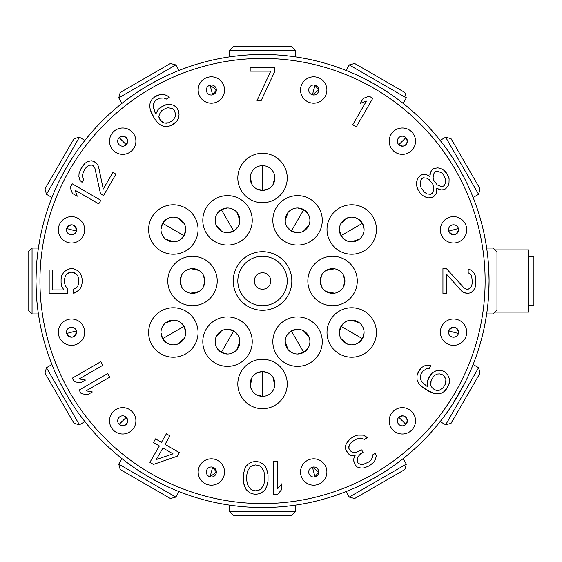 <?xml version="1.0" encoding="UTF-8"?>
<svg xmlns="http://www.w3.org/2000/svg" width="562" height="562" viewBox="0 0 562 562"><rect width="100%" height="100%" fill="white"/><g stroke="black" fill="none" stroke-linecap="round" stroke-linejoin="round"><path stroke-width="0.84" d="M39.944 281A222.587 222.587 0 0 0 262.531 503.587A222.587 222.587 0 0 0 485.125 281A222.587 222.587 0 0 0 262.531 58.413A222.587 222.587 0 0 0 39.944 281A222.587 222.587 0 0 0 262.531 503.587A222.587 222.587 0 0 0 485.125 281L489.081 281A226.542 226.542 0 0 1 262.538 507.542A226.542 226.542 0 0 1 35.989 281L39.944 281L35.989 281A226.542 226.542 0 0 0 262.538 507.542A226.542 226.542 0 0 0 489.081 281L488.729 293.631L489.081 281A226.542 226.542 0 0 0 262.531 54.458A226.542 226.542 0 0 0 35.989 281A226.542 226.542 0 0 1 262.531 54.458A226.542 226.542 0 0 1 489.081 281L485.125 281A222.587 222.587 0 0 0 262.531 58.413A222.587 222.587 0 0 0 39.944 281M364.085 250.912A24.721 24.721 0 0 1 330.323 241.864A24.721 24.721 0 0 1 339.364 208.102A24.721 24.721 0 0 1 373.133 217.143A24.721 24.721 0 0 1 364.085 250.912A24.721 24.721 0 0 0 373.133 217.143A24.721 24.721 0 0 0 339.364 208.102A24.721 24.721 0 0 0 330.323 241.864A24.721 24.721 0 0 0 364.085 250.912M237.817 383.987A24.721 24.721 0 0 1 262.531 359.273A24.721 24.721 0 0 1 287.252 383.987A24.721 24.721 0 0 1 262.531 408.707A24.721 24.721 0 0 1 237.817 383.987A24.721 24.721 0 0 0 262.531 408.707A24.721 24.721 0 0 0 287.252 383.987A24.721 24.721 0 0 0 262.531 359.273A24.721 24.721 0 0 0 237.817 383.987M185.699 208.102A24.721 24.721 0 0 1 194.747 241.864A24.721 24.721 0 0 1 160.985 250.912A24.721 24.721 0 0 1 151.937 217.143A24.721 24.721 0 0 1 185.699 208.102A24.721 24.721 0 0 0 151.937 217.143A24.721 24.721 0 0 0 160.985 250.912A24.721 24.721 0 0 0 194.747 241.864A24.721 24.721 0 0 0 185.699 208.102M332.563 305.721A24.721 24.721 0 0 1 307.85 281A24.721 24.721 0 0 1 332.563 256.279A24.721 24.721 0 0 1 357.284 281A24.721 24.721 0 0 1 332.563 305.721A24.721 24.721 0 0 0 357.284 281A24.721 24.721 0 0 0 332.563 256.279A24.721 24.721 0 0 0 307.85 281A24.721 24.721 0 0 0 332.563 305.721M206.113 329.29A24.721 24.721 0 0 1 239.876 320.242A24.721 24.721 0 0 1 248.924 354.011A24.721 24.721 0 0 1 215.162 363.059A24.721 24.721 0 0 1 206.113 329.29A24.721 24.721 0 0 0 215.162 363.059A24.721 24.721 0 0 0 248.924 354.011A24.721 24.721 0 0 0 239.876 320.242A24.721 24.721 0 0 0 206.113 329.29M248.924 207.989A24.721 24.721 0 0 1 239.876 241.758A24.721 24.721 0 0 1 206.113 232.71A24.721 24.721 0 0 1 215.162 198.941A24.721 24.721 0 0 1 248.924 207.989A24.721 24.721 0 0 0 215.162 198.941A24.721 24.721 0 0 0 206.113 232.71A24.721 24.721 0 0 0 239.876 241.758A24.721 24.721 0 0 0 248.924 207.989M58.799 226.409A13.186 13.186 0 0 1 74.943 217.087A13.186 13.186 0 0 1 84.265 233.23A13.186 13.186 0 0 1 68.121 242.552A13.186 13.186 0 0 1 58.799 226.409A13.186 13.186 0 0 0 68.121 242.552A13.186 13.186 0 0 0 84.265 233.23L84.265 233.237A13.186 13.186 0 0 0 74.943 217.087A13.186 13.186 0 0 0 58.799 226.409M58.799 335.591A13.186 13.186 0 0 1 68.121 319.448A13.186 13.186 0 0 1 84.265 328.77A13.186 13.186 0 0 1 74.943 344.913A13.186 13.186 0 0 1 58.799 335.591A13.186 13.186 0 0 0 74.943 344.913A13.186 13.186 0 0 0 84.265 328.77L84.265 328.763A13.186 13.186 0 0 0 68.121 319.448A13.186 13.186 0 0 0 58.799 335.591M113.391 430.148A13.186 13.186 0 0 1 113.391 411.503A13.186 13.186 0 0 1 132.035 411.503A13.186 13.186 0 0 1 132.035 430.148A13.186 13.186 0 0 1 113.391 430.148A13.186 13.186 0 0 0 132.035 430.148A13.186 13.186 0 0 0 132.035 411.503L132.035 411.503A13.186 13.186 0 0 0 113.391 411.503A13.186 13.186 0 0 0 113.391 430.148M207.947 484.739A13.186 13.186 0 0 1 198.625 468.589A13.186 13.186 0 0 1 214.768 459.266A13.186 13.186 0 0 1 224.09 475.417A13.186 13.186 0 0 1 207.947 484.739A13.186 13.186 0 0 0 224.09 475.417A13.186 13.186 0 0 0 214.768 459.266A13.186 13.186 0 0 0 198.625 468.589A13.186 13.186 0 0 0 207.947 484.739M317.123 484.739A13.186 13.186 0 0 1 300.979 475.417A13.186 13.186 0 0 1 310.301 459.266A13.186 13.186 0 0 1 326.445 468.589A13.186 13.186 0 0 1 317.123 484.739A13.186 13.186 0 0 0 326.445 468.589A13.186 13.186 0 0 0 310.301 459.266L310.301 459.266A13.186 13.186 0 0 0 300.979 475.417A13.186 13.186 0 0 0 317.123 484.739M411.679 430.148A13.186 13.186 0 0 1 393.035 430.148A13.186 13.186 0 0 1 393.035 411.503A13.186 13.186 0 0 1 411.679 411.503A13.186 13.186 0 0 1 411.679 430.148A13.186 13.186 0 0 0 411.679 411.503A13.186 13.186 0 0 0 393.035 411.503A13.186 13.186 0 0 0 393.035 430.148A13.186 13.186 0 0 0 411.679 430.148M466.27 335.591A13.186 13.186 0 0 1 450.127 344.913A13.186 13.186 0 0 1 440.805 328.77A13.186 13.186 0 0 1 456.948 319.448A13.186 13.186 0 0 1 466.27 335.591A13.186 13.186 0 0 0 456.948 319.448A13.186 13.186 0 0 0 440.805 328.77L440.805 328.763A13.186 13.186 0 0 0 450.127 344.913A13.186 13.186 0 0 0 466.27 335.591M466.27 226.409A13.186 13.186 0 0 1 456.948 242.552A13.186 13.186 0 0 1 440.805 233.23A13.186 13.186 0 0 1 450.127 217.087A13.186 13.186 0 0 1 466.27 226.409A13.186 13.186 0 0 0 450.127 217.087A13.186 13.186 0 0 0 440.805 233.23L440.805 233.237A13.186 13.186 0 0 0 456.948 242.552A13.186 13.186 0 0 0 466.27 226.409M411.679 131.852A13.186 13.186 0 0 1 411.679 150.497A13.186 13.186 0 0 1 393.035 150.497A13.186 13.186 0 0 1 393.035 131.852A13.186 13.186 0 0 1 411.679 131.852A13.186 13.186 0 0 0 393.035 131.852A13.186 13.186 0 0 0 393.035 150.497L393.035 150.497A13.186 13.186 0 0 0 411.679 150.497A13.186 13.186 0 0 0 411.679 131.852M317.123 77.261A13.186 13.186 0 0 1 326.445 93.411A13.186 13.186 0 0 1 310.301 102.734A13.186 13.186 0 0 1 300.979 86.583A13.186 13.186 0 0 1 317.123 77.261A13.186 13.186 0 0 0 300.979 86.583A13.186 13.186 0 0 0 310.301 102.734A13.186 13.186 0 0 0 326.445 93.411A13.186 13.186 0 0 0 317.123 77.261M207.94 77.261A13.186 13.186 0 0 1 224.09 86.583A13.186 13.186 0 0 1 214.768 102.734A13.186 13.186 0 0 1 198.618 93.411A13.186 13.186 0 0 1 207.94 77.261A13.186 13.186 0 0 0 198.618 93.411A13.186 13.186 0 0 0 214.768 102.734L214.768 102.734A13.186 13.186 0 0 0 224.09 86.583A13.186 13.186 0 0 0 207.94 77.261M113.391 131.852A13.186 13.186 0 0 1 132.035 131.852A13.186 13.186 0 0 1 132.035 150.497A13.186 13.186 0 0 1 113.391 150.497A13.186 13.186 0 0 1 113.391 131.852A13.186 13.186 0 0 0 113.391 150.497A13.186 13.186 0 0 0 132.035 150.497A13.186 13.186 0 0 0 132.035 131.852A13.186 13.186 0 0 0 113.391 131.852M233.251 281A29.287 29.287 0 0 1 262.531 251.713A29.287 29.287 0 0 1 291.818 281A29.287 29.287 0 0 1 262.531 310.287A29.287 29.287 0 0 1 233.251 281L237.817 281A24.721 24.721 0 0 1 262.531 256.279A24.721 24.721 0 0 1 287.252 281L291.818 281A29.287 29.287 0 0 0 262.531 251.713A29.287 29.287 0 0 0 233.251 281A29.287 29.287 0 0 0 262.531 310.287A29.287 29.287 0 0 0 291.818 281L287.252 281A24.721 24.721 0 0 1 262.531 305.721A24.721 24.721 0 0 1 237.817 281L233.251 281M192.499 256.279A24.721 24.721 0 0 1 217.22 281A24.721 24.721 0 0 1 192.499 305.721A24.721 24.721 0 0 1 167.785 281A24.721 24.721 0 0 1 192.499 256.279A24.721 24.721 0 0 0 167.785 281A24.721 24.721 0 0 0 192.499 305.721A24.721 24.721 0 0 0 217.22 281A24.721 24.721 0 0 0 192.499 256.279M276.146 354.011A24.721 24.721 0 0 1 285.194 320.242A24.721 24.721 0 0 1 318.956 329.29A24.721 24.721 0 0 1 309.908 363.059A24.721 24.721 0 0 1 276.146 354.011A24.721 24.721 0 0 0 309.908 363.059A24.721 24.721 0 0 0 318.956 329.29A24.721 24.721 0 0 0 285.194 320.242A24.721 24.721 0 0 0 276.146 354.011M318.956 232.71A24.721 24.721 0 0 1 285.194 241.758A24.721 24.721 0 0 1 276.146 207.989A24.721 24.721 0 0 1 309.908 198.941A24.721 24.721 0 0 1 318.956 232.71A24.721 24.721 0 0 0 309.908 198.941A24.721 24.721 0 0 0 276.146 207.989A24.721 24.721 0 0 0 285.194 241.758A24.721 24.721 0 0 0 318.956 232.71M160.985 311.088A24.721 24.721 0 0 1 194.747 320.136A24.721 24.721 0 0 1 185.699 353.898A24.721 24.721 0 0 1 151.937 344.857A24.721 24.721 0 0 1 160.985 311.088A24.721 24.721 0 0 0 151.937 344.857A24.721 24.721 0 0 0 185.699 353.898A24.721 24.721 0 0 0 194.747 320.136A24.721 24.721 0 0 0 160.985 311.088M339.364 353.898A24.721 24.721 0 0 1 330.323 320.136A24.721 24.721 0 0 1 364.085 311.088A24.721 24.721 0 0 1 373.133 344.857A24.721 24.721 0 0 1 339.364 353.898A24.721 24.721 0 0 0 373.133 344.857A24.721 24.721 0 0 0 364.085 311.088A24.721 24.721 0 0 0 330.323 320.136A24.721 24.721 0 0 0 339.364 353.898M287.252 178.013A24.721 24.721 0 0 1 262.531 202.727A24.721 24.721 0 0 1 237.817 178.013A24.721 24.721 0 0 1 262.531 153.293A24.721 24.721 0 0 1 287.252 178.013A24.721 24.721 0 0 0 262.531 153.293A24.721 24.721 0 0 0 237.817 178.013A24.721 24.721 0 0 0 262.531 202.727A24.721 24.721 0 0 0 287.252 178.013M372.782 98.28L356.301 126.822L352.739 124.764L366.41 101.083L360.39 103.275L363.192 98.413L369.213 96.221L372.782 98.28L356.301 126.822L372.782 98.28L369.213 96.221L363.192 98.413L360.39 103.275L363.192 98.413L369.213 96.221L372.782 98.28M442.94 268.643L446.446 268.643L463.973 287.863L466.783 289.24L468.181 289.24L470.289 287.863L471.687 285.805L472.389 282.37L471.687 276.195L470.289 274.137L468.181 272.76L468.181 269.331L470.991 270.013L473.794 272.76L475.192 275.506L475.895 280.312L475.192 287.182L473.794 289.929L470.991 292.669L468.181 293.357L463.973 292.669L461.873 291.299L446.446 274.137L446.446 293.357L442.94 293.357L442.94 268.643L446.446 268.643L442.94 268.643L442.94 293.357L446.446 293.357L442.94 293.357L442.94 268.643M345.433 447.928L345.574 445.42L346.656 443.179L350.358 438.606L355.114 435.866L357.846 435.093L363.41 435.121L367.295 437.735L364.324 439.456L361.134 438.051L359.596 438.135L356.273 439.245L352.704 441.303L349.248 444.921L348.862 448.378L350.267 450.808L352.859 452.551L355.346 452.733L361.64 449.909L363.045 452.34L360.663 453.71L357.797 456.983L357.306 458.887L357.523 461.999L358.226 463.214L360.467 464.353L362.947 464.535L368.651 462.055L371.271 459.73L372.353 457.489L372.494 454.981L375.465 453.26L376.273 456.035L375.297 459.835L373.625 462.421L368.623 466.123L364.106 467.914L361.029 468.076L357.249 467.022L355.247 464.936L353.744 460.945L353.877 458.437L355.205 455.241L351.531 455.747L349.29 454.609L345.89 450.099L345.574 445.42L345.89 450.099L349.29 454.609L351.531 455.747L349.29 454.609L347.295 452.522L345.89 450.099L345.433 447.928M177.213 456.246L153.475 464.402L149.906 462.343L159.376 445.947L153.426 442.512L155.534 438.873L161.477 442.301L166.387 433.801L169.956 435.859L165.045 444.366L179.313 452.607L177.213 456.246L153.475 464.402L177.213 456.246L179.313 452.607L177.213 456.246M52.68 270.013L49.175 270.013L49.175 293.357L67.405 293.357L49.175 293.357L49.175 270.013L52.68 270.013L52.68 289.929L63.899 289.929L61.792 286.494L61.089 283.058L61.089 278.942L61.792 275.506L63.899 272.071L66.702 270.013L70.208 268.643L73.011 268.643L76.516 270.013L79.326 272.071L81.427 275.506L82.129 278.942L82.129 283.058L81.427 286.494L79.326 289.929L76.516 291.987L73.713 293.357L73.713 289.24L76.516 287.863L77.921 285.805L78.624 283.058L78.624 278.942L77.921 276.195L76.516 274.137L74.416 272.76L70.91 272.071L66.702 274.137L65.297 276.195L64.602 278.942L64.602 283.058L65.297 285.805L67.405 288.552L67.405 293.357L49.175 293.357L49.175 270.013L52.68 270.013L52.68 289.929L63.899 289.929L61.792 286.494L61.089 283.058L61.089 278.942L61.792 275.506L63.899 272.071L66.702 270.013L70.208 268.643L73.011 268.643L76.516 270.013L79.326 272.071L81.427 275.506L82.129 278.942L82.129 283.058L81.427 286.494L79.326 289.929L73.713 293.357L73.713 289.24L76.516 287.863L77.921 285.805L78.624 283.058L78.624 278.942L77.921 276.195L76.516 274.137L72.308 272.071L68.803 272.76L66.702 274.137L65.297 276.195L64.602 278.942L64.602 283.058L65.297 285.805L67.405 288.552L67.405 293.357L67.405 288.552M170.946 104.511L173.784 105.305L176.721 107.651L178.477 110.693L179.039 114.416L178.66 117.872L176.735 121.413L171.143 125.452L167.82 126.562L163.795 126.457L160.606 125.059L157.662 122.706L154.613 118.8L150.3 109.955L149.738 106.232L150.117 102.769L152.042 99.235L154.662 96.91L160.367 94.43L164.392 94.535L167.574 95.933L169.225 97.409L166.247 99.13L164.006 97.992L159.39 98.231L155.822 100.289L154.388 101.926L153.307 104.174L153.166 106.682L155.836 114.044L157.999 109.555L160.627 107.237L166.921 104.406L170.946 104.511L173.784 105.305L170.946 104.511L166.921 104.406L163.598 105.515L157.999 109.555L163.598 105.515L166.921 104.406L170.946 104.511M274.895 67.637L274.895 71.142L261.161 100.591L257.045 100.591L270.772 71.142L250.174 71.142L250.174 67.637L274.895 67.637L274.895 71.142L274.895 67.637L250.174 67.637L250.174 71.142L250.174 67.637L274.895 67.637M438.072 189.169L440.924 189.9L444.036 189.689L445.863 188.635L448.209 185.692L449.003 182.854L449.108 178.828L447.998 175.506L444.303 170.504L440.763 168.586L437.91 167.855L434.187 168.417L432.368 169.471L430.625 172.063L432.368 169.471L434.187 168.417L437.91 167.855L440.763 168.586L444.303 170.504L446.621 173.131L449.108 178.828L449.003 182.854L448.209 185.692L445.863 188.635L444.036 189.689L440.924 189.9L436.779 188.326L436.407 193.3L434.061 196.243L432.234 197.29L428.511 197.859L425.659 197.122L422.125 195.204L419.8 192.583L417.742 189.015L416.632 185.692L416.737 181.667L417.531 178.828L419.877 175.885L421.697 174.838L425.42 174.269L429.909 176.433L430.625 172.063L432.368 169.471L434.187 168.417L437.91 167.855L440.763 168.586L444.303 170.504L446.621 173.131L449.108 178.828L449.003 182.854L448.209 185.692L445.863 188.635L444.036 189.689L440.924 189.9L436.779 188.326L436.407 193.3L434.061 196.243L432.234 197.29L428.511 197.859L425.659 197.122L422.125 195.204L419.8 192.583L417.742 189.015L416.632 185.692L416.737 181.667L417.531 178.828L419.877 175.885L421.697 174.838L425.42 174.269L429.909 176.433L430.625 172.063L429.832 174.894M428.778 365.089L430.942 365.546L429.228 368.517L426.72 368.658L422.835 371.173L420.776 374.742L420.355 376.877L420.538 379.357L421.676 381.598L426.453 385.946L427.668 386.649L427.296 381.675L430.127 375.381L432.445 372.754L435.986 370.836L439.442 370.456L443.165 371.018L445.596 372.423L447.949 375.36L449.347 378.549L449.452 382.574L448.343 385.897L444.303 391.496L440.763 393.414L437.306 393.793L433.583 393.231L424.739 388.918L420.826 385.869L418.479 382.926L417.081 379.743L416.976 375.718L418.086 372.395L421.781 367.393L425.322 365.469L428.778 365.089L430.942 365.546L428.778 365.089L425.322 365.469L421.781 367.393L419.456 370.014L416.976 375.718L417.081 379.743L418.479 382.926L420.826 385.869L424.739 388.918L433.583 393.231L437.306 393.793L440.763 393.414L444.303 391.496L446.621 388.869L449.452 382.574L449.347 378.549L447.949 375.36L445.596 372.423L443.165 371.018L439.442 370.456L435.986 370.836L432.445 372.754L428.406 378.352L427.296 381.675L430.127 375.381L432.445 372.754L435.986 370.836L439.442 370.456L443.165 371.018L445.596 372.423L447.949 375.36L449.347 378.549L449.452 382.574L446.621 388.869L444.303 391.496L440.763 393.414L437.306 393.793L433.583 393.231L428.989 391.37L420.826 385.869L418.479 382.926L417.081 379.743L416.976 375.718L419.456 370.014L421.781 367.393L425.322 365.469L428.778 365.089M273.518 494.363L273.518 461.409L277.642 461.409L277.642 488.75L281.759 483.847L281.759 489.453L277.642 494.363L273.518 494.363L273.518 461.409L273.518 494.363L277.642 494.363L281.759 489.453L281.759 483.847L281.759 489.453L277.642 494.363L273.518 494.363M268.025 474.728L268.025 481.037L267.343 484.542L265.278 489.453L263.22 491.56L259.785 493.661L255.668 494.363L251.551 493.661L248.116 491.56L246.058 489.453L244.681 486.65L243.311 481.037L243.311 474.728L244.681 469.115L246.058 466.312L248.116 464.212L251.551 462.104L255.668 461.409L259.785 462.104L263.22 464.212L265.278 466.312L267.343 471.223L268.025 474.728L268.025 481.037L268.025 474.728L266.655 469.115L265.278 466.312L263.22 464.212L259.785 462.104L255.668 461.409L251.551 462.104L248.116 464.212L246.058 466.312L244.681 469.115L243.311 474.728L243.311 481.037L243.999 484.542L246.058 489.453L248.116 491.56L251.551 493.661L255.668 494.363L259.785 493.661L263.22 491.56L265.278 489.453L266.655 486.65L268.025 481.037L267.343 484.542L265.278 489.453L263.22 491.56L259.785 493.661L255.668 494.363L251.551 493.661L248.116 491.56L246.058 489.453L244.681 486.65L243.311 481.037L243.311 474.728L244.681 469.115L246.058 466.312L248.116 464.212L251.551 462.104L255.668 461.409L259.785 462.104L263.22 464.212L265.278 466.312L267.343 471.223L268.025 474.728M79.13 390.063L107.672 373.582L109.73 377.151L86.049 390.822L92.358 391.939L87.503 394.742L81.188 393.625L79.13 390.063L107.672 373.582L79.13 390.063L81.188 393.625L87.503 394.742L92.358 391.939L87.503 394.742L81.188 393.625L79.13 390.063M72.266 378.17L100.809 361.689L102.867 365.258L79.179 378.928L85.494 380.045L80.633 382.848L74.325 381.738L72.266 378.17L100.809 361.689L72.266 378.17L74.325 381.738L80.633 382.848L85.494 380.045L80.633 382.848L74.325 381.738L72.266 378.17M72.266 183.83L100.809 200.311L98.743 203.88L75.062 190.202L77.254 196.229L72.393 193.419L70.201 187.399L72.266 183.83L100.809 200.311L72.266 183.83L70.201 187.399L72.393 193.419L77.254 196.229L72.393 193.419L70.201 187.399L72.266 183.83M103.549 195.555L100.514 193.799L94.95 168.389L93.201 165.797L91.992 165.095L89.484 165.235L87.236 166.317L84.911 168.937L82.431 174.642L82.614 177.121L83.752 179.362L82.031 182.341L79.945 180.339L78.891 176.559L79.052 173.482L80.844 168.965L84.89 163.373L87.475 161.694L91.276 160.718L94.051 161.526L97.352 164.223L98.483 166.464L103.26 189.043L112.878 172.394L115.913 174.15L103.549 195.555L100.514 193.799L103.549 195.555L115.913 174.15L112.878 172.394L115.913 174.15L103.549 195.555M156.278 459.547L173.047 453.843L162.938 448.005L156.278 459.547L173.047 453.843L162.938 448.005L156.278 459.547M174.101 109.976L172.457 108.501L168.08 107.785L165.945 108.213L161.779 110.616L160.346 112.252L158.779 116.397L160.289 120.38L164.174 122.994L166.661 123.183L168.797 122.755L172.956 120.352L175.47 116.475L175.611 113.967L174.101 109.976L172.457 108.501L168.08 107.785L165.945 108.213L161.779 110.616L160.346 112.252L158.779 116.397L159.236 118.561L161.933 121.863L164.174 122.994L168.797 122.755L172.956 120.352L175.47 116.475L175.611 113.967L174.101 109.976M420.355 185.123L421.121 187.856L424.472 192.26L427.064 193.939L430.52 194.319L432.34 193.265L433.738 190.082L433.583 187.005L432.817 184.273L429.459 179.868L426.874 178.189L423.418 177.81L421.591 178.857L420.193 182.046L420.355 185.123L421.121 187.856L424.472 192.26L427.064 193.939L430.52 194.319L432.34 193.265L433.738 190.082L433.583 187.005L432.817 184.273L429.459 179.868L426.874 178.189L423.418 177.81L421.591 178.857L420.193 182.046L420.355 185.123M445.729 179.988L443.587 174.88L441.606 172.857L438.416 171.529L435.901 171.389L434.693 172.091L433.555 174.332L433.105 177.761L433.871 180.493L437.229 184.898L440.418 186.226L442.926 186.359L444.142 185.664L445.28 183.423L445.729 179.988L443.587 174.88L441.606 172.857L438.416 171.529L435.901 171.389L434.693 172.091L433.555 174.332L433.105 177.761L433.871 180.493L437.229 184.898L440.418 186.226L442.926 186.359L444.142 185.664L445.28 183.423L445.729 179.988M431.995 387.562L434.693 389.909L436.857 390.365L439.365 390.225L443.242 387.71L445.645 383.551L446.073 381.415L445.884 378.928L443.27 375.044L439.891 373.885L437.384 374.025L435.143 375.107L433.506 376.54L431.103 380.699L430.675 382.834L430.864 385.321L431.995 387.562L434.693 389.909L439.365 390.225L443.242 387.71L445.645 383.551L445.884 378.928L443.27 375.044L439.891 373.885L437.384 374.025L435.143 375.107L433.506 376.54L431.103 380.699L430.864 385.321L431.995 387.562M263.908 484.542L264.597 480.341L264.597 475.431L263.908 471.223L261.161 467.015L259.103 465.61L255.668 464.914L252.233 465.61L250.174 467.015L247.428 471.223L246.739 475.431L246.739 480.341L247.428 484.542L250.174 488.75L252.233 490.155L255.668 490.858L259.103 490.155L261.161 488.75L263.908 484.542L264.597 480.341L264.597 475.431L263.908 471.223L261.161 467.015L259.103 465.61L255.668 464.914L252.233 465.61L250.174 467.015L247.428 471.223L246.739 475.431L246.739 480.341L247.428 484.542L250.174 488.75L252.233 490.155L255.668 490.858L259.103 490.155L261.161 488.75L263.908 484.542M487.753 305.468L487.282 309.472L487.753 305.468M486.425 315.591L485.104 323.255L486.425 315.591M474.244 361.633L476.414 355.69L474.244 361.633M464.774 383.087L452.094 405.062L464.774 383.087M439.112 422.926L434.152 428.883L439.112 422.926M405.56 456.688L410.415 452.621L405.56 456.688M386.635 470.527L375.816 477.187L364.668 483.215L375.816 477.187L386.635 470.527M344.492 492.2L337.221 494.876L344.492 492.2M298.555 504.662L304.794 503.566L298.555 504.662M275.247 507.191L249.872 507.191L275.247 507.191M227.912 504.887L220.276 503.566L227.912 504.887M181.898 492.705L187.841 494.876L181.898 492.705M160.444 483.243L149.274 477.201L138.477 470.556L149.274 477.201L160.444 483.243M120.612 457.58L114.655 452.621L120.612 457.58M86.843 424.022L90.911 428.876L86.843 424.022M73.004 405.104L66.344 394.285L60.317 383.136L66.344 394.285L73.004 405.104M51.339 362.968L48.655 355.69L51.339 362.968M38.813 316.645L39.965 323.255L38.813 316.645M37.858 310.027L37.324 305.573L37.858 310.027M35.989 281.632L36.347 293.694L35.989 281.66M35.989 280.93L36.34 268.383L35.989 280.93M39.965 238.745L38.645 246.416L39.958 238.766M50.826 200.36L48.655 206.31L50.826 200.36M60.296 178.913L66.337 167.736L72.976 156.939L66.337 167.736L60.296 178.913M85.951 139.081L90.911 133.124L85.951 139.081M119.509 105.312L114.655 109.379L119.509 105.312M138.435 91.473L149.253 84.813L160.402 78.785L149.253 84.813L138.435 91.473M180.578 69.8L187.841 67.124L180.578 69.8M226.514 57.338L220.276 58.434L226.514 57.338M249.823 54.809L275.197 54.809L249.823 54.809M297.158 57.113L304.794 58.434L297.158 57.113M343.171 69.295L337.221 67.124L343.171 69.295M364.619 78.757L375.795 84.799L386.593 91.444L375.795 84.799L364.619 78.757M404.464 104.42L410.415 109.379L404.464 104.42M438.219 137.971L434.152 133.117L438.219 137.971M452.066 156.896L458.718 167.715L464.753 178.871L458.718 167.715L452.066 156.896M473.738 199.046L476.414 206.31L473.738 199.046M486.256 245.348L485.104 238.745L486.256 245.348M487.212 251.966L487.746 256.427L487.212 251.966M489.081 280.368L488.722 268.306L489.081 280.34M486.671 248.046L493.014 248.046L493.014 313.954L486.671 313.954L493.014 313.954L496.97 309.999L493.014 313.954L493.014 248.046L486.671 248.046M496.97 252.001L493.014 248.046L496.97 252.001L496.97 309.999L496.97 252.001M346.059 70.412L349.234 64.918L406.312 97.879L403.144 103.373L406.312 97.879L404.865 92.477L406.312 97.879L349.234 64.918L346.059 70.412M354.636 63.471L349.234 64.918L354.636 63.471L404.865 92.477L354.636 63.471M229.577 56.867L229.577 50.524L295.493 50.524L295.493 56.867L295.493 50.524L291.538 46.569L295.493 50.524L229.577 50.524L229.577 56.867M233.532 46.569L229.577 50.524L233.532 46.569L291.538 46.569L233.532 46.569M121.926 103.373L118.751 97.879L175.836 64.918L179.011 70.419L175.836 64.918L170.434 63.471L175.836 64.918L118.751 97.879L121.926 103.373M120.198 92.477L118.751 97.879L120.198 92.477L170.434 63.471L120.198 92.477M51.95 197.473L46.456 194.304L79.411 137.219L84.904 140.395L79.411 137.219L74.008 138.666L79.411 137.219L46.456 194.304L51.95 197.473M45.009 188.902L46.456 194.304L45.009 188.902L74.008 138.666L45.009 188.902M76.537 229.823A5.009 5.009 0 0 1 70.236 234.663A5.009 5.009 0 0 1 66.695 228.523A5.009 5.009 0 0 1 76.537 229.823C73.994 223.788 70.714 223.353 66.695 228.523L76.369 231.115L76.537 229.823M76.537 332.177A5.009 5.009 0 0 1 66.695 333.477A5.009 5.009 0 0 1 70.236 327.344A5.009 5.009 0 0 1 76.537 332.177L76.369 330.885L66.695 333.477C70.714 338.647 73.994 338.212 76.537 332.177M127.722 420.826A5.009 5.009 0 0 1 119.165 424.366A5.009 5.009 0 0 1 119.165 417.285A5.009 5.009 0 0 1 127.722 420.826L126.253 417.285L119.165 424.366C123.57 426.93 126.422 425.75 127.722 420.826M216.363 472.003A5.009 5.009 0 0 1 210.062 476.843A5.009 5.009 0 0 1 206.514 470.703A5.009 5.009 0 0 1 216.363 472.003L212.654 467.163L210.062 476.843L216.363 472.003M318.724 472.003A5.009 5.009 0 0 1 308.875 473.302A5.009 5.009 0 0 1 312.416 467.163A5.009 5.009 0 0 1 318.724 472.003L312.416 467.163L315.008 476.843L318.724 472.003M407.366 420.826A5.009 5.009 0 0 1 398.816 424.366A5.009 5.009 0 0 1 404.275 416.196A5.009 5.009 0 0 1 407.366 420.826C406.066 415.901 403.214 414.721 398.816 417.278L405.897 424.366L407.366 420.826M458.55 332.177A5.009 5.009 0 0 1 452.241 337.017A5.009 5.009 0 0 1 448.701 330.885A5.009 5.009 0 0 1 458.55 332.177C456 326.143 452.719 325.714 448.701 330.885L458.374 333.477L458.55 332.177M458.55 229.823A5.009 5.009 0 0 1 448.701 231.115A5.009 5.009 0 0 1 452.241 224.983A5.009 5.009 0 0 1 458.55 229.823L458.374 228.523L448.701 231.115C452.719 236.286 456 235.857 458.55 229.823M407.366 141.174A5.009 5.009 0 0 1 398.816 144.715A5.009 5.009 0 0 1 398.816 137.634A5.009 5.009 0 0 1 407.366 141.174L405.897 137.634L398.816 144.715C403.214 147.279 406.066 146.099 407.366 141.174M318.724 89.997A5.009 5.009 0 0 1 312.416 94.838A5.009 5.009 0 0 1 308.875 88.698A5.009 5.009 0 0 1 318.724 89.997L315.008 85.157L312.416 94.838L318.724 89.997M216.363 89.997A5.009 5.009 0 0 1 206.514 91.297A5.009 5.009 0 0 1 210.062 85.157A5.009 5.009 0 0 1 216.363 89.997L210.062 85.157L212.654 94.838L216.363 89.997M127.722 141.174A5.009 5.009 0 0 1 119.165 144.722A5.009 5.009 0 0 1 124.631 136.545A5.009 5.009 0 0 1 127.722 141.174C126.422 136.25 123.57 135.07 119.165 137.634L126.253 144.722L127.722 141.174M494.855 249.886L528.624 249.886L528.624 281L496.97 281L528.624 281L528.624 312.114L494.855 312.114M528.624 305.517L528.624 249.9L528.624 256.483L533.9 256.483L533.9 281L528.624 281L528.624 256.483L528.624 281L533.9 281L533.9 305.517L528.624 305.517M533.9 281L533.9 305.517L533.9 281M66.695 228.523L76.369 231.115L66.695 228.523M76.369 330.885L66.695 333.477L76.369 330.885M126.253 417.285L119.165 424.366L126.253 417.285M212.654 467.163L210.062 476.843L212.654 467.163M312.416 467.163L315.008 476.843L312.416 467.163M398.816 417.278L405.897 424.366L398.816 417.278M455.958 332.83L448.701 330.885L455.958 332.83M458.374 228.523L448.701 231.115L458.374 228.523M405.897 137.634L398.816 144.715L405.897 137.634M313.062 92.414L315.008 85.157L313.062 92.414M210.062 85.157L212.654 94.838L210.062 85.157M119.165 137.634L126.253 144.722L119.165 137.634M440.165 140.388L445.659 137.219L478.613 194.304L473.12 197.473L478.613 194.304L480.06 188.902L478.613 194.304L445.659 137.219L440.165 140.388M451.061 138.666L445.659 137.219L451.061 138.666L480.06 188.902L451.061 138.666M84.904 421.605L79.411 424.781L46.456 367.696L51.95 364.527L46.456 367.696L45.009 373.098L46.456 367.696L79.411 424.781L84.904 421.605M74.008 423.334L79.411 424.781L74.008 423.334L45.009 373.098L74.008 423.334M179.011 491.581L175.836 497.082L118.751 464.121L121.926 458.627L118.751 464.121L120.198 469.523L118.751 464.121L175.836 497.082L179.011 491.581M170.434 498.529L175.836 497.082L170.434 498.529L120.198 469.523L170.434 498.529M295.493 505.133L295.493 511.476L229.577 511.476L229.577 505.133L229.577 511.476L233.532 515.431L229.577 511.476L295.493 511.476L295.493 505.133M291.538 515.431L295.493 511.476L291.538 515.431L233.532 515.431L291.538 515.431M403.144 458.627L406.312 464.121L349.234 497.082L346.059 491.588L349.234 497.082L354.636 498.529L349.234 497.082L406.312 464.121L403.144 458.627M404.865 469.523L406.312 464.121L404.865 469.523L354.636 498.529L404.865 469.523M473.12 364.527L478.613 367.696L445.659 424.781L440.165 421.612L445.659 424.781L451.061 423.334L445.659 424.781L478.613 367.696L473.12 364.527M480.06 373.098L478.613 367.696L480.06 373.098L451.061 423.334L480.06 373.098M38.399 313.954L32.055 313.954L32.055 248.046L38.399 248.046L32.055 248.046L28.1 252.001L32.055 248.046L32.055 313.954L38.399 313.954M28.1 309.999L32.055 313.954L28.1 309.999L28.1 252.001L28.1 309.999M339.371 229.675L341.022 235.682A12.357 12.357 0 0 0 357.903 240.206A12.357 12.357 0 0 0 362.427 223.325A12.357 12.357 0 0 0 345.546 218.801A12.357 12.357 0 0 0 341.022 235.682A12.357 12.357 0 0 0 357.903 240.206A12.357 12.357 0 0 0 362.427 223.325A12.357 12.357 0 0 0 345.546 218.801A12.357 12.357 0 0 0 341.022 235.682L362.427 223.325L358.057 218.892M351.938 217.15L351.341 217.15M350.302 217.227L348.904 217.473M348.398 217.599L348.019 217.712M347.407 217.93L340.916 223.514M364.085 229.331L362.427 223.325L341.022 235.682L345.398 240.122M351.51 241.864L359.603 239.033M360.888 237.803L361.38 237.22M362.244 235.998L362.532 235.499M268.566 373.203L262.531 371.63A12.357 12.357 0 0 0 250.174 383.994A12.357 12.357 0 0 0 262.531 396.351A12.357 12.357 0 0 0 274.895 383.994A12.357 12.357 0 0 0 262.531 371.63A12.357 12.357 0 0 0 250.174 383.994A12.357 12.357 0 0 0 262.531 396.351A12.357 12.357 0 0 0 274.895 383.994A12.357 12.357 0 0 0 262.531 371.63L262.531 396.351L262.531 371.63L256.504 373.203M273.132 390.351L273.645 389.41M274.045 388.49L274.298 387.773M274.72 386.045L273.132 377.629M251.938 377.629L250.343 386.038M250.469 386.677L250.568 387.077M250.701 387.562L251.938 390.351M256.504 394.777L262.531 396.351M179.671 240.122L184.048 235.682A12.357 12.357 0 0 0 179.524 218.801A12.357 12.357 0 0 0 162.636 223.325A12.357 12.357 0 0 0 167.16 240.206A12.357 12.357 0 0 0 184.048 235.682A12.357 12.357 0 0 0 179.524 218.801A12.357 12.357 0 0 0 162.636 223.325A12.357 12.357 0 0 0 167.16 240.206A12.357 12.357 0 0 0 184.048 235.682A12.357 12.357 0 0 1 165.93 239.398M165.916 239.384A12.357 12.357 0 0 1 165.474 239.033L173.553 241.864M164.181 237.803A12.357 12.357 0 0 1 163.697 237.227L164.188 237.803M162.53 235.499L162.832 236.012A12.357 12.357 0 0 1 161.21 231.853M160.985 229.675A12.357 12.357 0 0 1 162.636 223.325L160.985 229.331M184.048 235.682L162.636 223.325L184.048 235.682L185.699 229.675M184.153 223.514L177.662 217.923M175.955 217.424L175.204 217.29M173.721 217.15L173.131 217.15M167.012 218.892L162.636 223.325M321.78 274.973L320.207 281A12.357 12.357 0 0 0 332.571 293.357A12.357 12.357 0 0 0 344.928 281A12.357 12.357 0 0 0 332.571 268.643A12.357 12.357 0 0 0 320.207 281A12.357 12.357 0 0 0 332.571 293.357A12.357 12.357 0 0 0 344.928 281A12.357 12.357 0 0 0 332.571 268.643A12.357 12.357 0 0 0 320.207 281L344.928 281L343.354 274.973M338.928 270.406L336.357 269.233M334.622 268.812L326.206 270.406M343.354 287.027L344.928 281L320.207 281L321.78 287.027M326.206 291.594L334.615 293.188M335.254 293.062L335.655 292.964M336.139 292.83L338.928 291.594M238.133 335.324L233.701 330.948A12.357 12.357 0 0 0 216.813 335.472A12.357 12.357 0 0 0 221.337 352.353A12.357 12.357 0 0 0 238.218 347.829A12.357 12.357 0 0 0 233.701 330.948A12.357 12.357 0 0 0 216.813 335.472A12.357 12.357 0 0 0 221.337 352.353A12.357 12.357 0 0 0 238.218 347.829A12.357 12.357 0 0 0 233.701 330.948L221.337 352.353L233.701 330.948L227.687 329.297M221.365 352.367L227.343 354.011M233.511 352.458L234.431 351.896M235.232 351.306L235.794 350.828M236.869 349.733L239.876 341.436M221.526 330.842L215.941 337.326M215.731 337.938L215.618 338.317M215.485 338.816L215.239 340.228M215.162 341.267L215.162 341.865M216.904 347.976L221.323 352.346M239.876 220.564L237.045 212.478A12.357 12.357 0 0 1 233.694 231.052A12.357 12.357 0 0 0 238.218 214.171A12.357 12.357 0 0 0 221.337 209.647A12.357 12.357 0 0 0 216.813 226.528A12.357 12.357 0 0 0 233.694 231.052A12.357 12.357 0 0 0 238.218 214.171A12.357 12.357 0 0 0 221.337 209.647A12.357 12.357 0 0 1 227.687 207.989M229.865 208.214A12.357 12.357 0 0 1 234.024 209.844L233.511 209.542M235.239 210.701A12.357 12.357 0 0 1 235.815 211.193L235.239 210.701M227.687 232.71L233.694 231.052L221.337 209.647A12.357 12.357 0 0 0 216.813 226.528A12.357 12.357 0 0 0 233.694 231.052L221.337 209.647L216.904 214.024M215.162 220.135L215.162 220.733M215.239 221.765L215.436 222.959M215.934 224.667L221.526 231.158M233.694 231.052L238.133 226.676M227.343 207.989L221.365 209.633M237.817 281A24.721 24.721 0 0 0 262.531 305.721A24.721 24.721 0 0 0 287.252 281A24.721 24.721 0 0 0 262.531 256.279A24.721 24.721 0 0 0 237.817 281M262.531 289.24A8.24 8.24 0 0 0 270.772 281A8.24 8.24 0 0 0 262.531 272.76A8.24 8.24 0 0 0 254.298 281A8.24 8.24 0 0 0 262.531 289.24A8.24 8.24 0 0 0 270.772 281A8.24 8.24 0 0 0 262.531 272.76A8.24 8.24 0 0 0 254.298 281A8.24 8.24 0 0 0 262.531 289.24M203.289 287.027L204.863 281A12.357 12.357 0 0 0 192.499 268.643A12.357 12.357 0 0 0 180.142 281A12.357 12.357 0 0 0 192.499 293.357A12.357 12.357 0 0 0 204.863 281A12.357 12.357 0 0 0 192.499 268.643A12.357 12.357 0 0 0 180.142 281A12.357 12.357 0 0 0 192.499 293.357A12.357 12.357 0 0 0 204.863 281L180.142 281L181.716 287.027M186.134 291.594L186.64 291.882M187.996 292.507L188.713 292.767M190.441 293.188L198.864 291.594M181.716 274.973L180.142 281L204.863 281L203.289 274.973M198.864 270.406L191.01 268.734M189.815 268.938L189.429 269.029M188.93 269.17L186.134 270.406M297.375 329.29L291.369 330.948A12.357 12.357 0 0 0 286.852 347.829A12.357 12.357 0 0 0 303.733 352.353A12.357 12.357 0 0 0 308.257 335.472A12.357 12.357 0 0 0 291.369 330.948A12.357 12.357 0 0 0 286.852 347.829A12.357 12.357 0 0 0 303.733 352.353A12.357 12.357 0 0 0 308.257 335.472A12.357 12.357 0 0 0 291.369 330.948L303.733 352.353L291.369 330.948L286.936 335.324M303.754 352.339L308.166 347.976M309.908 341.865L309.88 340.79M309.767 339.799L309.641 339.076M309.5 338.493L309.374 338.064M309.226 337.593L303.543 330.842M285.194 341.436L288.018 349.515M289.086 350.653L290.182 351.573M291.039 352.156L291.559 352.458M297.727 354.011L303.705 352.367M286.936 226.676L291.369 231.052A12.357 12.357 0 0 0 308.257 226.528A12.357 12.357 0 0 0 303.733 209.647A12.357 12.357 0 0 0 286.845 214.171A12.357 12.357 0 0 0 291.369 231.052A12.357 12.357 0 0 0 308.257 226.528A12.357 12.357 0 0 0 303.733 209.647A12.357 12.357 0 0 0 286.845 214.171A12.357 12.357 0 0 0 291.369 231.052L303.733 209.647L291.369 231.052L297.375 232.703M303.705 209.633L297.727 207.989M291.559 209.542L291.039 209.844M289.83 210.701L289.247 211.193M288.018 212.478L285.194 220.564M303.543 231.158L309.128 224.667M309.634 222.959L309.767 222.215M309.901 220.733L309.908 220.135M308.166 214.024L303.754 209.661M185.699 332.325L184.048 326.318A12.357 12.357 0 0 0 167.16 321.794A12.357 12.357 0 0 0 162.636 338.675A12.357 12.357 0 0 0 179.524 343.199A12.357 12.357 0 0 0 184.048 326.318A12.357 12.357 0 0 0 167.16 321.794A12.357 12.357 0 0 0 162.636 338.675A12.357 12.357 0 0 0 179.524 343.199A12.357 12.357 0 0 0 184.048 326.318L162.636 338.675L167.012 343.108M173.131 344.85L174.206 344.822M175.196 344.717L175.948 344.576M177.655 344.077L184.153 338.486M160.985 332.669L162.636 338.675L184.048 326.318L179.671 321.878M173.553 320.136L165.474 322.96M164.336 324.035L162.53 326.501M345.398 321.878L341.022 326.318A12.357 12.357 0 0 0 345.546 343.199A12.357 12.357 0 0 0 362.427 338.675A12.357 12.357 0 0 0 357.903 321.794A12.357 12.357 0 0 0 341.022 326.318A12.357 12.357 0 0 0 345.546 343.199A12.357 12.357 0 0 0 362.427 338.675A12.357 12.357 0 0 0 357.903 321.794A12.357 12.357 0 0 0 341.022 326.318L362.427 338.675L364.085 332.669M362.532 326.501L362.23 325.988M361.373 324.773L360.881 324.197M359.596 322.967L351.51 320.136M358.057 343.108L362.427 338.675L351.728 332.493L341.022 326.318L339.371 332.325M340.916 338.486L347.407 344.077M349.114 344.576L349.866 344.71M351.348 344.85L351.938 344.85M256.504 188.797L262.531 190.37A12.357 12.357 0 0 0 274.895 178.006A12.357 12.357 0 0 0 262.531 165.65A12.357 12.357 0 0 0 250.174 178.006A12.357 12.357 0 0 0 262.531 190.37A12.357 12.357 0 0 0 274.895 178.006A12.357 12.357 0 0 0 262.531 165.65A12.357 12.357 0 0 0 250.174 178.006A12.357 12.357 0 0 0 262.531 190.37L262.531 165.65L259.848 165.945M257.649 166.654L256.504 167.223M251.362 172.724L251.073 173.377M250.209 177.1L251.938 184.371M262.531 165.65L262.531 190.37L268.566 188.797M273.132 184.371L274.86 177.1M356.301 126.822L352.739 124.764L356.301 126.822M352.739 124.764L366.41 101.083L360.39 103.275M446.446 268.643L463.973 287.863L466.783 289.24L468.181 289.24L470.289 287.863L471.687 285.805L472.389 282.37L471.687 276.195L470.289 274.137L468.181 272.76L468.181 269.331L468.181 272.76M468.181 269.331L470.991 270.013L468.181 269.331M470.991 270.013L473.794 272.76L470.991 270.013M473.794 272.76L475.192 275.506L473.794 272.76M475.192 275.506L475.895 280.312L475.192 275.506M475.895 280.312L475.895 283.058L475.895 280.312M475.895 283.058L475.192 287.182L475.895 283.058M475.192 287.182L473.794 289.929L475.192 287.182M473.794 289.929L470.991 292.669L473.794 289.929M470.991 292.669L468.181 293.357L470.991 292.669M468.181 293.357L466.783 293.357L468.181 293.357M466.783 293.357L463.973 292.669L466.783 293.357M463.973 292.669L461.873 291.299L463.973 292.669M461.873 291.299L446.446 274.137L446.446 293.357M345.574 445.42L346.656 443.179L345.574 445.42M346.656 443.179L348.328 440.587L346.656 443.179M348.328 440.587L350.358 438.606L348.328 440.587M350.358 438.606L355.114 435.866L350.358 438.606M355.114 435.866L357.846 435.093L355.114 435.866M357.846 435.093L360.923 434.939L357.846 435.093M360.923 434.939L363.41 435.121L360.923 434.939M363.41 435.121L365.651 436.26L363.41 435.121M365.651 436.26L367.295 437.735L365.651 436.26M367.295 437.735L364.324 439.456L367.295 437.735M364.324 439.456L361.134 438.051L356.273 439.245L352.704 441.303L350.084 443.629L348.756 446.818L348.862 448.378L350.267 450.808L352.859 452.551L355.346 452.733L361.64 449.909L363.045 452.34L361.64 449.909M363.045 452.34L360.663 453.71L357.797 456.983L357.306 458.887L357.523 461.999L358.226 463.214L360.467 464.353L362.947 464.535L368.651 462.055L371.271 459.73L372.353 457.489L372.494 454.981L375.465 453.26L372.494 454.981M375.465 453.26L376.273 456.035L375.465 453.26M376.273 456.035L375.297 459.835L376.273 456.035M375.297 459.835L373.625 462.421L375.297 459.835M373.625 462.421L369.81 465.434L373.625 462.421M369.81 465.434L368.623 466.123L369.81 465.434M368.623 466.123L364.106 467.914L368.623 466.123M364.106 467.914L361.029 468.076L364.106 467.914M361.029 468.076L357.249 467.022L361.029 468.076M357.249 467.022L355.247 464.936L357.249 467.022M355.247 464.936L354.552 463.72L355.247 464.936M354.552 463.72L353.744 460.945L354.552 463.72M353.744 460.945L353.877 458.437L353.744 460.945M353.877 458.437L355.205 455.241L351.531 455.747M153.475 464.402L149.906 462.343L153.475 464.402M149.906 462.343L159.376 445.947L153.426 442.512L155.534 438.873L153.426 442.512M155.534 438.873L161.477 442.301L166.387 433.801L169.956 435.859L166.387 433.801M169.956 435.859L165.045 444.366L179.313 452.607M73.713 289.24L73.713 293.357L79.326 289.929L81.427 286.494L82.129 283.058L82.129 278.942L81.427 275.506L79.326 272.071L76.516 270.013L73.011 268.643L70.208 268.643L66.702 270.013L63.899 272.071L61.792 275.506L61.089 278.942L61.089 283.058L61.792 286.494M173.784 105.305L176.721 107.651L173.784 105.305M176.721 107.651L178.477 110.693L176.721 107.651M178.477 110.693L179.039 114.416L178.477 110.693M179.039 114.416L178.66 117.872L179.039 114.416M178.66 117.872L176.735 121.413L178.66 117.872M176.735 121.413L174.115 123.731L176.735 121.413M174.115 123.731L171.143 125.452L174.115 123.731M171.143 125.452L167.82 126.562L171.143 125.452M167.82 126.562L163.795 126.457L167.82 126.562M163.795 126.457L160.606 125.059L163.795 126.457M160.606 125.059L157.662 122.706L160.606 125.059M157.662 122.706L154.613 118.8L157.662 122.706M154.613 118.8L152.161 114.55L154.613 118.8M152.161 114.55L150.3 109.955L152.161 114.55M150.3 109.955L149.738 106.232L150.3 109.955M149.738 106.232L150.117 102.769L149.738 106.232M150.117 102.769L152.042 99.235L150.117 102.769M152.042 99.235L154.662 96.91L152.042 99.235M154.662 96.91L157.044 95.533L154.662 96.91M157.044 95.533L160.367 94.43L157.044 95.533M160.367 94.43L164.392 94.535L160.367 94.43M164.392 94.535L167.574 95.933L164.392 94.535M167.574 95.933L169.225 97.409L167.574 95.933M169.225 97.409L166.247 99.13L169.225 97.409M166.247 99.13L164.006 97.992L159.39 98.231L155.822 100.289L154.388 101.926L153.307 104.174L153.166 106.682L155.133 112.829L155.836 114.044L157.999 109.555M274.895 71.142L261.161 100.591L274.895 71.142M261.161 100.591L257.045 100.591L261.161 100.591M257.045 100.591L270.772 71.142L250.174 71.142M428.616 175.597L425.42 174.269L421.697 174.838L419.877 175.885L417.531 178.828L416.737 181.667L416.632 185.692L417.742 189.015L419.8 192.583L422.125 195.204L425.659 197.122L428.511 197.859L432.234 197.29L434.061 196.243L436.407 193.3L436.857 189.872M430.942 365.546L429.228 368.517L430.942 365.546M429.228 368.517L426.72 368.658L422.835 371.173L420.776 374.742L420.355 376.877L420.538 379.357L421.676 381.598L426.453 385.946L427.668 386.649L427.296 381.675M273.518 461.409L277.642 461.409L273.518 461.409M277.642 461.409L277.642 488.75L281.759 483.847M107.672 373.582L109.73 377.151L107.672 373.582M109.73 377.151L86.049 390.822L92.358 391.939M100.809 361.689L102.867 365.258L100.809 361.689M102.867 365.258L79.179 378.928L85.494 380.045M100.809 200.311L98.743 203.88L100.809 200.311M98.743 203.88L75.062 190.202L77.254 196.229M100.514 193.799L94.95 168.389L93.201 165.797L91.992 165.095L89.484 165.235L87.236 166.317L84.911 168.937L82.431 174.642L82.614 177.121L83.752 179.362L82.031 182.341L83.752 179.362M82.031 182.341L79.945 180.339L82.031 182.341M79.945 180.339L78.891 176.559L79.945 180.339M78.891 176.559L79.052 173.482L78.891 176.559M79.052 173.482L80.844 168.965L79.052 173.482M80.844 168.965L82.221 166.591L80.844 168.965M82.221 166.591L84.89 163.373L82.221 166.591M84.89 163.373L87.475 161.694L84.89 163.373M87.475 161.694L91.276 160.718L87.475 161.694M91.276 160.718L94.051 161.526L91.276 160.718M94.051 161.526L95.266 162.228L94.051 161.526M95.266 162.228L97.352 164.223L95.266 162.228M97.352 164.223L98.483 166.464L97.352 164.223M98.483 166.464L103.26 189.043L112.878 172.394"/></g></svg>

